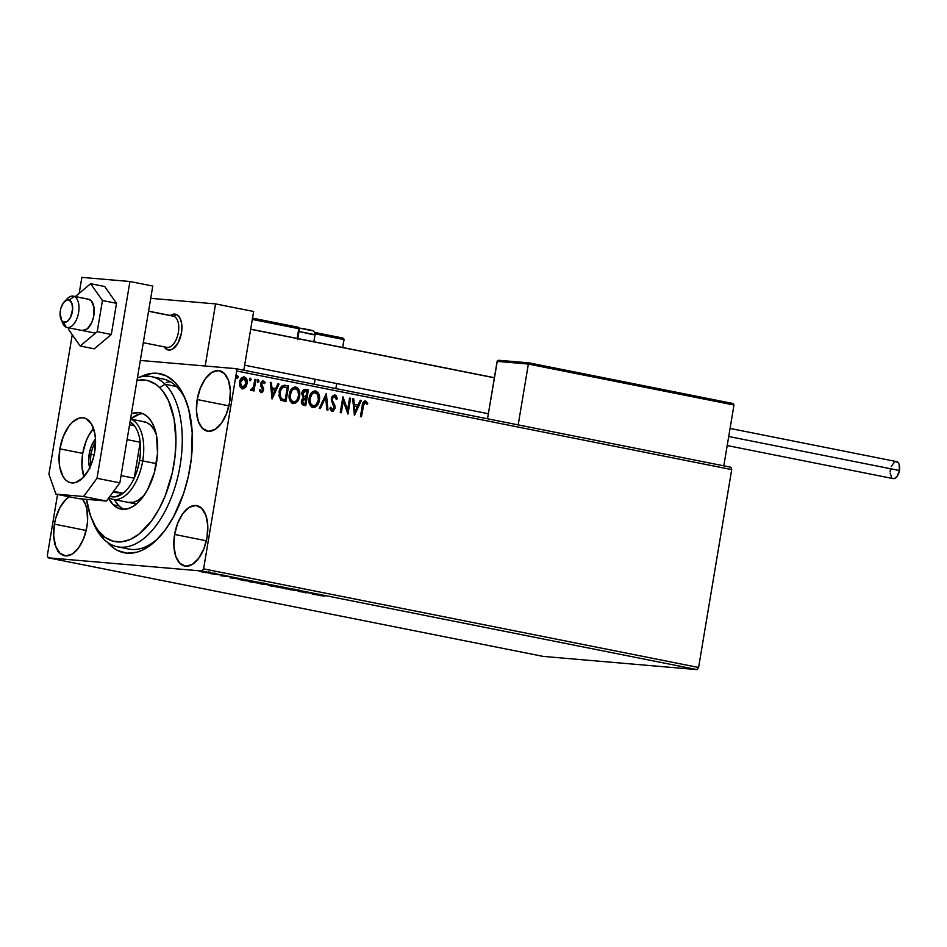 <?xml version="1.0" encoding="UTF-8"?>
<svg xmlns="http://www.w3.org/2000/svg" width="947" height="947" viewBox="0 0 947 947"><rect width="100%" height="100%" fill="white"/><g stroke="black" fill="none" stroke-linecap="round" stroke-linejoin="round"><path stroke-width="1.42" d="M123.311 547.224A86.745 45.634 -78.7 0 0 158.694 537.813M190.098 467.356A91.303 48.037 101.3 0 1 157.155 539.388A91.303 48.037 101.3 0 1 107.532 542.382L113.664 548.1L117.89 550.633L126.969 553.178L136.64 552.255L141.577 550.503L151.413 544.501L156.219 540.311L165.382 529.752L173.632 516.636L183.659 493.292L188.394 476.152L191.341 458.526L192.205 432.625L188.737 409.364L184.156 396.32L177.965 385.855L174.331 381.712L166.163 375.817L157.072 373.284L152.289 373.307L140.487 376.894A91.303 48.037 101.3 0 1 185.186 398.675A91.303 48.037 101.3 0 1 190.098 467.356M174.603 534.451L206.351 540.784L174.603 534.451L173.893 546.182L175.763 556.327L179.93 563.358L185.754 566.211L192.348 564.436L198.704 558.304L203.877 548.751L207.05 537.245A30.813 16.217 101.3 0 1 184.807 566.069A30.813 16.217 101.3 0 1 174.603 534.451A30.813 16.217 101.3 0 1 196.846 505.627L196.858 505.627A30.813 16.217 101.3 0 1 207.05 537.245L207.76 525.526L205.89 515.369L201.735 508.338L195.911 505.497L189.317 507.272L182.949 513.404L177.787 522.945L174.603 534.451M197.177 399.539L228.925 405.861L197.177 399.539L196.467 411.258L198.337 421.415L202.504 428.446L208.328 431.287L214.922 429.512L221.29 423.38L226.451 413.839L229.636 402.333A30.813 16.217 101.3 0 1 207.381 431.157A30.813 16.217 101.3 0 1 197.177 399.539A30.813 16.217 101.3 0 1 219.432 370.715A30.813 16.217 101.3 0 1 229.636 402.333L230.334 390.602L228.476 380.457L224.309 373.426L218.485 370.573L211.891 372.36L205.523 378.48L200.362 388.033L197.177 399.539M54.417 524.129L86.165 530.45L54.417 524.129L53.707 535.848L55.577 546.005L59.744 553.036L65.568 555.877L72.161 554.102L78.53 547.97L83.691 538.429L86.875 526.923A30.813 16.217 101.3 0 1 64.621 555.747A30.813 16.217 101.3 0 1 54.417 524.129A30.813 16.217 101.3 0 1 69.38 496.796L65.852 499.507L59.981 507.497L55.719 518.234L54.417 524.129M158.694 537.801A86.745 45.634 101.3 0 1 128.887 549.059L117.464 546.786A86.745 45.634 101.3 0 1 103.756 539.186L101.566 534.345A82.176 43.231 101.3 0 1 91.764 519.051A82.176 43.231 101.3 0 1 86.52 499.329L90.45 515.618L95.327 526.236L98.287 530.628L105.117 537.363L112.918 541.163L121.405 541.873L130.236 539.482L139.091 534.061L151.65 520.779L159.084 508.965L165.417 495.305L172.354 472.517L174.994 456.643L175.941 440.947L174.094 419.012L168.495 400.688L162.92 391.277L159.641 387.56L165.062 384.233A86.745 45.634 -78.7 0 0 137.422 377.782A86.745 45.634 101.3 0 1 151.354 376.646A86.745 45.634 101.3 0 1 165.062 384.233L176.485 386.518L165.062 384.233A86.745 45.634 101.3 0 1 175.74 484.615A86.745 45.634 101.3 0 1 117.464 546.786M543.176 656.401L48.179 557.807L202.007 571.029L697.016 669.624L543.176 656.401L697.016 669.624L202.007 571.029L48.179 557.807L47.35 555.451L57.554 494.441L47.35 555.451L48.179 557.807L543.176 656.401M205.499 572.592L209.441 572.805L202.469 571.609L208.683 572.971C210.447 573.124 210.258 572.971 208.08 572.497L199.971 571.491L205.499 572.592M219.597 574.805L209.962 573.562L219.597 574.805M220.45 575.681L228.274 576.616L220.45 575.681M249.132 580.689L238.597 579.233L243.817 580.582L252.233 581.304L239.934 579.315C238.052 579.138 237.721 579.221 238.928 579.576L249.132 580.689M272.049 585.246L259.999 583.695L272.049 585.246M289.995 588.821L277.14 587.211L287.876 588.632L285.852 588.951L289.818 588.785L277.14 587.211L287.876 588.632L285.852 588.951L289.995 588.821M313.232 593.449L298.151 591.402L313.232 593.449M324.939 596.101L318.31 595.414L324.939 596.101M312.332 594.231L325.022 595.805L316.298 594.065L312.332 594.231L325.022 595.805L316.298 594.065L312.332 594.231M288.598 589.365L299.998 590.928L288.551 589.401M280.182 587.341L268.214 585.293L280.182 587.341C282.632 587.554 282.372 587.341 279.424 586.69L269.895 585.293C267.397 585.068 267.658 585.293 270.664 585.944L280.182 587.341C282.632 587.554 282.372 587.341 279.424 586.69M260.366 583.399L248.398 581.34L260.366 583.399C262.804 583.612 262.556 583.388 259.608 582.748L250.067 581.351C247.581 581.127 247.83 581.34 250.848 582.003L260.366 583.399C262.804 583.612 262.556 583.388 259.608 582.748M229.979 577.824L242.669 579.398L233.945 577.658L229.979 577.824L242.669 579.398L233.945 577.658L229.979 577.824M222.249 575.397L220.284 575.054L222.095 575.291M214.389 573.835L212.424 573.491L214.235 573.716M201.581 571.278L199.616 570.946L201.427 571.171M730.883 467.25L235.874 368.655L140.334 360.44L235.874 368.655L236.703 370.999L731.711 469.605L698.59 667.481L203.593 568.875L236.703 370.999L203.593 568.875L202.007 571.029L203.593 568.875L698.59 667.481L697.016 669.624L698.59 667.481L731.711 469.605L236.703 370.999L235.874 368.655L730.883 467.25L731.711 469.605L730.883 467.25M243.77 376.906L244.35 376.965C241.71 377.143 240.124 378.871 239.603 382.138L239.922 386.423L242.361 388.874L245.439 387.524L246.54 385.725L246.859 379.546L245.64 377.581L243.912 376.918L240.42 379.593L239.484 383.227L240.313 387.299L242.787 388.921L245.439 387.524L241.876 388.826M251.168 390.626L253.275 389.087L252.991 390.78L254.009 390.981L255.939 379.487L254.909 379.274L253.311 387.441L250.458 390.081L251.807 390.566L253.275 389.087L252.991 390.78L254.009 390.981L255.939 379.487L253.547 390.886L255.939 379.487L254.909 379.274L253.453 387.063L250.458 390.081L251.298 390.638M259.667 389.667L261.254 391.182L260.141 389.702L259.383 390.566L261.088 392.603L262.745 391.892L263.586 388.59L261.573 383.772L262.864 382.15L264.343 383.653L264.829 382.02L262.757 380.706L260.674 383.05L260.579 385.476L262.508 389.821L261.49 391.182L260.141 389.702L259.383 390.566L261.277 392.626M284.491 385.24L282.017 385.997L280.371 388.069L278.915 395.775L280.845 400.119L285.935 401.717L288.575 385.985L284.266 385.216M305.147 389.347L305.727 389.395C303.585 389.359 302.282 390.649 301.833 393.242L303.265 397.681L301.454 400.782C301.063 403.268 301.868 404.771 303.88 405.292L305.763 405.671L308.391 389.927L303.691 389.821L301.762 393.881L303.265 397.681L301.548 400.309L301.738 403.789L305.763 405.671L308.391 389.927L305.289 405.576L308.391 389.927L305.384 389.347M326.336 393.502L319.257 408.358L320.37 408.583L325.614 397.29L326.857 409.873L327.97 410.098L326.336 393.502L319.257 408.358L320.37 408.583L325.614 397.29L326.857 409.873L327.97 410.098L326.336 393.502M349.573 398.131L347.608 409.838L342.909 396.805L340.269 412.549L341.299 412.75L343.264 401.007L347.963 414.076L350.591 398.332L349.573 398.131L347.608 409.838L342.909 396.805L340.269 412.549L341.299 412.75L343.264 401.007L347.963 414.076L350.591 398.332L349.573 398.131M365.578 400.901L365.578 400.901C363.399 401.315 362.287 402.996 362.216 405.932L360.44 416.562L361.458 416.763L363.979 403.339L365.483 402.57L367.069 404.333L367.791 403.221L365.578 400.901L363.068 402.499L360.44 416.562L361.458 416.763L362.737 406.251L360.985 416.668L362.737 406.251L365.317 402.522L367.069 404.333L367.791 403.221L365.293 400.865M354.45 415.366L361.363 400.486L360.239 400.261L358.025 405.032L354.285 404.286L353.764 398.971L352.651 398.746L354.45 415.366L361.363 400.486L360.239 400.261L358.025 405.032L354.285 404.286L353.764 398.971L352.651 398.746L354.45 415.366M334.338 396.391L331.864 398.663L334.658 396.414L336.303 399.456L337.274 398.817L334.859 394.781L332.089 396.391L331.261 399.965L334.007 407.707L332.302 409.708L330.846 407.328L329.887 408.145L330.574 410.11L333.107 411.176L334.954 408.441L334.883 405.612L332.669 401.078L332.397 398.474L334.457 396.391L336.303 399.456L337.274 398.817L336.268 395.775L334.374 394.745L336.789 398.782L334.587 394.745M314.949 390.886L315.623 390.957C311.977 391.289 309.811 393.703 309.124 398.214C308.296 402.747 309.562 405.849 312.936 407.518C316.558 407.127 318.713 404.689 319.388 400.179L318.512 393.289L315.02 390.886L312.167 392.07L309.87 395.467L308.959 399.658L309.456 403.907L311.764 407.092L314.984 407.281L318.133 404.026L318.914 400.143C318.228 404.641 316.085 407.092 312.451 407.47M295.121 386.932L295.322 386.968C298.636 388.649 299.891 391.727 299.086 396.189L299.572 396.237C300.365 391.762 299.11 388.684 295.807 387.003L295.807 387.003C292.161 387.335 289.995 389.762 289.309 394.272C288.48 398.794 289.746 401.895 293.108 403.564C296.742 403.185 298.897 400.735 299.572 396.237L298.98 389.963L297.926 388.246L295.5 386.956L292.339 388.116L290.054 391.513L289.131 395.704L289.628 399.954L291.948 403.138L294.813 403.469L297.914 400.77L299.086 396.189C298.412 400.699 296.257 403.138 292.635 403.529M272.097 398.971L279.01 384.08L277.885 383.855L275.672 388.625L271.931 387.879L271.41 382.564L270.297 382.339L272.097 398.971L279.01 384.08L277.885 383.855L275.672 388.625L271.931 387.879L271.41 382.564L270.297 382.339L272.097 398.971M257.88 379.711L259.005 381.239L258.247 379.747L257.288 380.895L257.927 382.375L259.028 381.014L257.975 379.806L257.572 382.186L259.005 381.239L257.442 382.339M250.02 378.149L251.144 379.676L250.387 378.184L249.428 379.333L250.067 380.812L251.168 379.439L250.115 378.244L249.724 380.623L251.144 379.676L249.582 380.777M237.212 375.592L238.324 377.119L237.579 375.628L236.62 376.776L237.247 378.267L238.348 376.894L237.306 375.687L236.904 378.066L238.324 377.119L236.774 378.22M54.263 544.063L54.737 543.128M86.875 526.923L87.55 520.968L86.958 509.817L85.715 505.047L82.436 498.986A30.813 16.217 101.3 0 1 86.875 526.923M151.354 376.646L162.777 378.918A86.745 45.634 101.3 0 1 186.003 400.723A86.745 45.634 -78.7 0 0 156.93 378.469M257.643 382.351L258.519 381.203L257.975 379.747M59.578 551.994L58.667 552.646M54.748 544.111L55.222 543.152M57.814 551.474L58.454 551.249M365.092 400.865L367.791 403.221L366.809 403.943L366.903 402.416L364.903 400.83M365.116 402.499L362.737 406.251L363.494 403.292L365.317 402.522M352.651 398.805L353.764 398.971L353.811 404.239L358.025 405.032L353.811 404.239L352.651 398.805M360.227 400.309L361.363 400.486L354.225 414.774L360.878 400.439L360.227 400.309M353.977 405.943L355.007 411.554L353.977 405.943L354.521 411.519L354.45 405.991L357.327 406.559L355.007 411.554L357.327 406.559L353.977 405.943M349.561 398.19L350.591 398.332L347.573 413.519L349.561 398.19M342.778 400.972L340.825 412.655L342.778 400.972M342.826 397.29L347.608 409.838L342.826 397.29M334.859 394.781L331.332 398.486L333.971 407.979L332.302 409.708L330.834 408.725L330.373 407.293L332.302 409.708L330.846 407.328L329.887 408.145L332.018 411.318L335.013 408.121L334.883 405.612L331.817 399.48L332.421 400.321L331.864 398.663L332.646 396.959L334.658 396.414M334.184 409.317L334.528 408.074L331.533 411.282M331.805 411.306L333.557 410.406M325.91 394.023L327.484 410.004L325.91 394.023M325.129 397.243L319.92 408.488L325.129 397.243M315.623 390.957L315.138 390.91C318.452 392.591 319.707 395.668 318.914 400.143L319.388 400.179C320.193 395.716 318.926 392.638 315.623 390.957L315.162 390.898M313.055 407.541L316.807 405.328L319.009 399.433L318.026 393.254L314.842 390.862M309.539 399.527L311.362 394.201M311.776 393.727L314.664 392.496M313.658 405.861L313.161 405.896C310.498 404.499 309.503 402.013 310.154 398.427L309.669 398.379C309.018 401.966 310.024 404.464 312.676 405.849L310.474 404.12L309.515 400.688M310.154 398.427C310.687 394.781 312.439 392.827 315.387 392.579C318.014 393.94 319.009 396.414 318.37 399.989C317.825 403.611 316.085 405.576 313.161 405.896L310.652 403.588L310.071 398.995L311.847 394.248L314.901 392.52C311.954 392.792 310.214 394.733 309.669 398.379L310.154 398.427M314.818 392.52L317.683 394.473L318.37 399.989L316.097 404.807L312.96 405.896M305.727 389.395L304.898 389.312M305.443 391.064L302.377 393.407L303.525 396.533L305.597 397.089L303.999 396.58L302.862 393.443L305.928 391.111L307.1 391.336L305.632 397.148L303.194 396.296L302.33 394.331L303.442 391.348L304.934 390.981M303.395 398.687L304.839 398.663L302.01 400.912L303.94 403.635L302.484 400.96L305.845 398.805L305.005 403.848L302.164 402.712L302.969 398.959M304.555 398.616L305.845 398.805L305.005 403.848L302.886 403.102L302.436 401.421L303.454 398.995L305.325 398.699M305.112 391.004L307.1 391.336L306.118 397.195L303.667 396.331L302.803 394.366L303.928 391.395L305.928 391.111M295.807 387.003L295.014 386.921M293.239 403.588L296.991 401.374L299.193 395.479L298.506 389.915L295.322 386.968M293.096 401.942L290.35 399.598L289.77 395.006L291.546 390.259L294.837 388.542M293.842 401.907L293.345 401.954C290.682 400.557 289.675 398.06 290.327 394.473L289.853 394.437C289.202 398.024 290.196 400.51 292.86 401.907L293.381 401.954M295.085 388.59C292.138 388.838 290.398 390.791 289.853 394.437L290.327 394.473C290.871 390.827 292.623 388.886 295.571 388.625C298.198 389.998 299.193 392.46 298.542 396.035C297.997 399.658 296.269 401.623 293.333 401.942L290.824 399.634L290.244 395.041L292.031 390.294L295.073 388.566L297.855 390.519L298.625 395.467L296.849 400.214L295.263 401.611L293.144 401.942M285.473 385.37C281.827 385.228 279.696 387.441 279.093 392.022L280.845 400.119L285.935 401.717L288.575 385.985L285.473 401.635L288.089 385.938L284.408 385.228M284.704 399.859L280.845 398.438L279.472 394.875L280.442 389.454L283.236 386.921L284.301 386.921L282.881 386.992L279.637 392.188L281.152 398.699L284.704 399.859M280.572 398.142L280.111 397.432M287.284 387.394L285.189 399.906L281.152 398.699L279.637 392.188L282.881 386.992L287.284 387.394L285.189 399.906L281.969 398.959L280.419 397.077L279.992 393.123L280.928 389.489L283.366 387.027L287.284 387.394M270.297 382.399L271.41 382.564L271.458 387.844L275.672 388.625L271.458 387.844L270.297 382.399M277.862 383.902L279.01 384.08L271.872 398.379L278.525 384.032L277.862 383.902M271.623 389.537L272.653 395.159L271.623 389.537L272.168 395.112L272.097 389.584L274.973 390.152L272.653 395.159L274.973 390.152L271.623 389.537M262.946 382.15L261.1 383.724L263.136 382.174L264.343 383.653L265.113 382.706L262.781 380.694L265.113 382.706L262.887 380.706L260.543 383.63L262.508 389.821L261.254 391.182L259.75 389.892M260.827 392.591L263.538 389.975L263.515 388.14L261.064 384.304L261.632 384.92L261.289 383.097L263.136 382.174M261.064 392.579L263.065 389.927L260.603 392.555M251.014 390.602L252.79 389.051L250.695 390.59M249.783 380.777L250.659 379.629L250.115 378.184M244.35 376.965L243.876 376.93C246.291 378.113 247.214 380.339 246.646 383.594L247.12 383.642C247.7 380.374 246.776 378.149 244.35 376.965L243.995 376.918M245.439 387.524L247.12 383.642L245.439 387.524M242.302 388.886L245.285 387.063L246.717 383.085L246.078 378.764L243.651 376.894M242.787 387.43L241.071 386.116L240.574 382.718L241.757 379.522L244.113 378.374L240.147 382.292L244.113 378.374L246.102 383.428L242.598 387.465L240.147 382.292L242.112 387.418L240.301 385.382L240.147 382.292L241.509 379.202L243.959 378.433M236.975 378.232L237.851 377.084L237.306 375.628M244.113 378.374L245.948 380.363L246.102 383.428L244.693 386.577L242.598 387.465M314.274 594.385L318.547 594.823L314.274 594.385M305.988 592.076L305.845 592.929L305.988 592.076M305.763 592.053L305.621 592.893L305.763 592.053M297.867 590.466L298.554 590.762M294.848 590.395L294.221 589.081M290.622 589.827L289.912 589.567M293.665 589.283L293.025 590.182M269.895 585.293C267.397 585.068 267.658 585.293 270.664 585.944M271.481 586.015C269.126 585.495 268.936 585.329 270.913 585.495L278.596 586.631C280.928 587.14 281.117 587.306 279.152 587.14L271.481 586.015C269.126 585.495 268.936 585.329 270.913 585.495L278.596 586.631C280.928 587.14 281.117 587.306 279.152 587.14L270.913 585.495M260.768 583.719L261.751 584.145M263.479 584.394L266.19 584.536L263.479 584.394M267.03 584.701L270.179 584.879L267.03 584.701M262.414 584.181L261.81 583.92M250.067 581.351C247.581 581.127 247.83 581.34 250.848 582.003M251.665 582.062C249.31 581.553 249.12 581.375 251.097 581.553L258.78 582.677C261.112 583.198 261.301 583.364 259.336 583.186L251.665 582.062C249.31 581.553 249.12 581.375 251.097 581.553L258.78 582.677C261.112 583.198 261.301 583.364 259.336 583.186L251.097 581.553M239.934 579.315C238.052 579.138 237.721 579.221 238.928 579.576M250.339 581.02L240.266 579.742L250.339 581.02M231.92 577.978L236.194 578.416L231.92 577.978M222.581 574.782L222.876 575.847M222.486 575.409L222.652 574.498M208.683 572.971L208.683 572.971C210.447 573.124 210.258 572.971 208.08 572.497M202.48 572.012L207.346 572.355L202.196 571.68M278.596 586.631L280.478 587.14L279.152 587.14M258.78 582.677L260.662 583.198L259.336 583.186M240.266 579.742L240.952 579.517M207.334 572.426L208.589 572.757L207.665 572.769M163.997 346.578L167.015 349.561L168.826 350.07L172.745 349.017L178.166 342.755L181.457 332.906A18.265 9.612 101.3 0 1 168.27 349.988A18.265 9.612 101.3 0 1 164.162 346.839A18.265 9.612 -78.7 0 0 167.24 349.668A18.265 9.612 -78.7 0 0 180.806 335.948A18.265 9.612 -78.7 0 0 176.438 314.487L173.964 316.31A15.981 8.405 101.3 0 1 177.787 335.084A15.981 8.405 101.3 0 1 165.914 347.087M150.727 298.329L215.573 303.904L253.642 311.492L215.573 303.904L205.179 366.016L215.573 303.904L150.727 298.329M217.881 370.608L217.005 370.384M243.817 370.23L253.642 311.492L243.817 370.23M181.457 332.906L181.504 322.773L179.681 317.576L176.675 314.593L174.852 314.084L170.401 315.493A18.265 9.612 101.3 0 1 175.408 314.167A18.265 9.612 101.3 0 1 181.457 332.906M65.923 300.412A15.981 8.405 101.3 0 1 73.298 296.151A15.981 8.405 101.3 0 1 74.197 296.435L89.432 299.477L74.197 296.435L69.238 300.081A11.411 6.002 101.3 0 1 71.972 313.493A11.411 6.002 101.3 0 1 63.496 322.063L66.148 327.212A15.981 8.405 -78.7 0 0 78.021 315.209A15.981 8.405 -78.7 0 0 74.197 296.435A15.981 8.405 101.3 0 1 78.234 314.345A15.981 8.405 101.3 0 1 67.059 327.496A15.981 8.405 101.3 0 1 66.148 327.212A15.981 8.405 101.3 0 1 61.875 320.737M143.305 342.684L166.814 347.371A15.981 8.405 -78.7 0 0 178 334.22A15.981 8.405 -78.7 0 0 173.964 316.31L176.438 314.487A18.265 9.612 -78.7 0 0 170.401 315.493A18.265 9.612 101.3 0 1 175.408 314.167A18.265 9.612 101.3 0 1 176.438 314.487L176.438 314.487A18.265 9.612 101.3 0 1 181.055 334.954A18.265 9.612 101.3 0 1 168.27 349.988A18.265 9.612 101.3 0 1 167.24 349.668L165.974 347.206L167.24 349.668A18.265 9.612 101.3 0 1 164.162 346.839M172.117 315.943A15.981 8.405 101.3 0 1 173.964 316.31L148.561 311.255L173.964 316.31A15.981 8.405 -78.7 0 0 173.064 316.026L148.572 311.149M494.37 377.817L250.671 329.272L494.37 377.817M69.238 300.081L66.882 299.986L63.307 302.957L60.762 308.651L60.087 313.043L61.567 320.299L63.496 322.063L67.095 321.554L70.445 317.505L72.647 309.101L71.865 303.277L69.238 300.081L74.197 296.435A15.981 8.405 -78.7 0 0 67.533 298.494L64.479 301.548A11.411 6.002 101.3 0 1 69.238 300.081M60.975 319.139L62.62 323.128A15.981 8.405 -78.7 0 0 66.148 327.212L63.496 322.063A11.411 6.002 101.3 0 1 60.975 319.139A11.411 6.002 101.3 0 1 64.479 301.548M528.923 362.867L499.199 360.322L497.341 360.878L487.516 418.775L497.116 361.375L528.367 364.062L518.187 424.883L528.367 364.062L733.984 405.02L723.804 465.841L733.984 405.02L733.037 403.588L529.006 362.879L732.339 403.375M498.477 360.31L497.116 361.375L528.367 364.062L529.006 362.879L528.367 364.062L733.984 405.02L733.037 403.588M299.714 392.946L298.802 392.733M315.079 333.829L344.045 339.594L342.719 347.49L343.986 339.062L315.079 333.829M336.694 383.535L335.854 388.566L336.694 383.535M252.316 319.423L298.802 328.68L297.169 338.422L298.802 328.68A1.373 0.722 -78.7 0 0 298.352 327.271A1.373 0.722 -78.7 0 0 298.305 327.271L252.529 318.156L298.305 327.271A1.373 0.722 101.3 0 1 298.352 327.271A1.373 0.722 101.3 0 1 298.802 328.68L252.316 319.423M315.126 379.238L314.286 384.269L315.126 379.238M343.098 338.174L314.7 332.444L342.518 337.984M311.101 330.527L299.335 328.076L312.723 330.633L314.321 331.841L315.043 334.693L298.992 331.497L313.303 334.705M310.853 330.503L311.527 330.55M311.93 330.539L310.64 330.03M309.657 329.816L307.124 329.307M305.68 329.047L299.962 328.159M727.201 445.552L893.187 478.614A8.677 4.569 -78.7 0 0 899.449 470.505L728.717 436.496L899.449 470.505A8.677 4.569 -78.7 0 0 896.572 461.603L730.066 428.435M895.4 461.651L897.957 462.361L899.129 464.35L899.449 470.505L897.105 476.424L894.37 478.566L892.595 478.413M891.814 477.856L890.121 473.015M890.121 471.393L890.322 469.712M891.21 466.48L894.453 462.065M88.58 299.205L91.492 301.063L94.013 307.621A15.981 8.405 101.3 0 1 91.184 323.744A15.981 8.405 101.3 0 1 82.282 330.527M111.308 334.48L97.221 331.675L102.442 300.519L116.528 303.324L111.308 334.48L94.286 348.827L80.187 346.022L94.286 348.827L111.308 334.48L116.528 303.324L102.442 300.519L90.616 283.709L104.715 286.515L116.528 303.324L104.715 286.515L90.616 283.709L75.346 296.565L90.616 283.709L102.442 300.519L97.221 331.675L111.308 334.48M68.61 327.804L68.373 329.201L80.187 346.022L97.221 331.675L80.187 346.022L68.373 329.201L68.61 327.804M73.298 296.151L88.533 299.193A15.981 8.405 101.3 0 1 94.013 307.621L93.635 316.618L91.788 322.477L87.337 328.858L82.223 330.515M83.963 476.886L81.951 465.983L82.709 453.388L59.862 448.842A33.098 17.413 101.3 0 1 83.762 417.876A33.098 17.413 101.3 0 1 94.724 451.837L93.327 458.17L88.758 469.7L82.436 478.282L75.346 482.603L71.842 482.934L68.539 482.023L65.58 479.88L63.07 476.613L59.779 467.202L59.105 461.426L59.862 448.842L63.283 436.472L68.835 426.221L72.15 422.398L79.24 418.065L82.756 417.734L86.047 418.645L91.516 424.055L94.818 433.466L95.481 439.242L94.724 451.837A33.098 17.413 101.3 0 1 70.824 482.792A33.098 17.413 101.3 0 1 59.862 448.842L82.709 453.388A33.098 17.413 -78.7 0 0 83.916 476.743M81.856 277.376L79.181 293.333L81.856 277.376L129.928 281.508L152.775 286.053L119.843 482.852L152.775 286.053L129.928 281.508L81.856 277.376M72.256 334.729L48.924 474.175L55.92 494.121L83.608 496.5L96.996 478.306L129.928 281.508L96.996 478.306L119.843 482.852L96.996 478.306L83.608 496.5L106.455 501.046L119.843 482.852L106.455 501.046L78.767 498.667L106.455 501.046L83.608 496.5L55.92 494.121L78.767 498.667L55.92 494.121L48.924 474.175L72.256 334.729M82.709 453.388L86.13 441.03L88.687 435.525L93.528 428.482A33.098 17.413 -78.7 0 0 82.709 453.388M91.764 519.051L93.41 523.04A86.745 45.634 -78.7 0 0 103.756 539.186A86.745 45.634 101.3 0 1 92.593 520.98M136.972 380.469A82.176 43.231 101.3 0 1 159.641 387.56L156.089 384.541L148.288 380.753L144.11 379.996L136.972 380.469M143.068 421.616L147.164 422.753L150.833 425.392A41.088 21.615 101.3 0 1 156.302 434.495M128.2 502.372L133.918 502.147L138.357 500.182L144.193 495.245A41.088 21.615 101.3 0 1 128.283 502.384L128.366 502.407M114.445 499.625A49.078 25.818 -78.7 0 0 118.967 505.923L113.261 504.787L117.653 507.947L122.53 509.297L127.738 508.799L133.042 506.456L138.25 502.36L143.175 496.678L147.614 489.623L154.385 472.517L157.522 453.66L156.575 435.904L154.586 428.304L151.674 421.96L147.945 417.118A49.078 25.818 101.3 0 0 140.192 412.821A49.078 25.818 101.3 0 0 131.396 413.815L138.664 412.608L143.553 413.957L147.945 417.118A49.078 25.818 101.3 0 1 153.982 473.914A49.078 25.818 101.3 0 1 121.015 509.084A49.078 25.818 101.3 0 1 113.261 504.787L118.967 505.923A49.078 25.818 -78.7 0 0 123.927 509.344M113.261 504.787L108.574 498.181A49.078 25.818 101.3 0 0 113.261 504.787M166.139 382.458L170.78 381.605M142.985 413.697A49.078 25.818 -78.7 0 0 130.532 419.012L139.185 414.253M115.25 501.081L118.967 505.923L123.359 509.084M144.346 421.794A41.088 21.615 101.3 0 1 150.833 425.392L153.947 429.453L156.385 434.756M103.756 539.186A86.745 45.634 -78.7 0 0 171.158 497.968A86.745 45.634 -78.7 0 0 165.062 384.233L159.641 387.56A82.176 43.231 101.3 0 1 165.417 495.305A82.176 43.231 101.3 0 1 101.566 534.345L103.756 539.186M91.066 454.24A19.402 10.204 -78.7 0 0 91.007 464.953A19.402 10.204 101.3 0 1 91.066 454.24L94.144 454.844L91.066 454.24A19.402 10.204 101.3 0 1 95.552 442.095A19.402 10.204 -78.7 0 0 91.066 454.24L89.207 453.944L91.066 454.24M89.705 467.83A20.775 10.926 101.3 0 1 89.207 453.944L91.35 446.191L95.469 438.935A20.775 10.926 101.3 0 0 89.207 453.944L88.722 461.852L89.989 468.694M134.438 425.771A38.803 20.42 101.3 0 1 140.215 442.237A38.803 20.42 101.3 0 1 139.611 460.431L142.713 460.917A41.088 21.615 -78.7 0 0 130.508 419.13A41.088 21.615 101.3 0 1 142.713 460.917L156.362 463.639L142.713 460.917A41.088 21.615 101.3 0 1 113.06 499.353A41.088 21.615 101.3 0 1 108.941 497.672A41.088 21.615 -78.7 0 0 142.713 460.917L139.611 460.431L140.547 451.115L140.215 442.237L134.202 478.211L137.445 469.653L139.611 460.431A38.803 20.42 101.3 0 1 134.202 478.211A38.803 20.42 101.3 0 1 123.146 493.233L112.859 492.345L123.146 493.233A38.803 20.42 101.3 0 1 109.97 496.275L115.333 496.832L123.146 493.233A38.803 20.42 -78.7 0 0 134.202 478.211L121.062 475.595L134.202 478.211L140.215 442.237A38.803 20.42 -78.7 0 0 134.438 425.771L130.047 421.853A38.803 20.42 101.3 0 1 134.438 425.771L129.561 424.801L134.438 425.771M127.076 439.621L140.215 442.237L127.076 439.621M113.604 491.327L123.146 493.233L113.604 491.327M298.707 590.715L298.85 589.815M289.877 589.602L290.031 588.703M269.564 585.495L269.717 584.595M280.478 587.14L280.632 586.24M263.065 583.885L263.219 582.985M261.325 583.92L261.479 583.021M264.355 584.086L264.509 583.186M249.748 581.541L249.901 580.641M260.662 583.198L260.816 582.298M239.544 579.505L239.698 578.605M224.64 576.214L224.794 575.314M214.638 573.835L214.791 572.935M209.855 572.971L209.997 572.071M201.261 571.68L201.415 570.781M208.589 572.769L208.742 571.87M201.829 571.278L201.971 570.378M95.469 333.155L67.059 327.496M244.657 365.199L488.356 413.744M250.683 329.165L494.381 377.699M499.033 360.298L528.971 362.867L732.445 403.398M297.63 339.642L299.43 328.846L298.352 327.271L252.529 318.145M315.043 334.693L313.859 341.749M144.429 421.817L130.52 419.036M136.427 504.005L113.06 499.353"/></g></svg>
